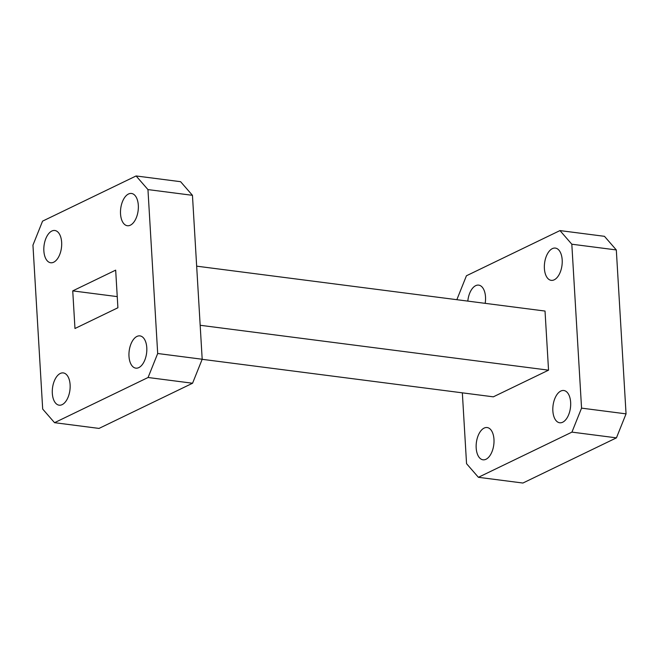 <?xml version="1.0" encoding="UTF-8"?>
<svg xmlns="http://www.w3.org/2000/svg" width="659" height="659" viewBox="0 0 659 659"><rect width="100%" height="100%" fill="white"/><g stroke="black" fill="none" stroke-linecap="round" stroke-linejoin="round"><path stroke-width="0.99" d="M570.645 402.344A16.261 8.765 97.3 0 1 559.672 422.765A16.261 8.765 97.3 0 1 552.86 410.936A16.261 8.765 97.3 0 1 563.832 390.507A16.261 8.765 97.3 0 1 570.645 402.344M467.816 301.105A16.261 8.765 97.3 0 1 478.698 285.125A16.261 8.765 97.3 0 1 485.51 296.954A16.261 8.765 97.3 0 1 485.172 303.338M562.185 259.918A16.261 8.765 97.3 0 1 551.212 280.347A16.261 8.765 97.3 0 1 544.392 268.51A16.261 8.765 97.3 0 1 555.364 248.089A16.261 8.765 97.3 0 1 562.185 259.918M493.97 439.372A16.261 8.765 97.3 0 1 483.006 459.801A16.261 8.765 97.3 0 1 476.185 447.963A16.261 8.765 97.3 0 1 487.158 427.543A16.261 8.765 97.3 0 1 493.97 439.372M146.784 347.721A16.261 8.765 97.3 0 1 135.812 368.142A16.261 8.765 97.3 0 1 128.991 356.313A16.261 8.765 97.3 0 1 139.963 335.892A16.261 8.765 97.3 0 1 146.784 347.721M61.649 242.331A16.261 8.765 97.3 0 1 50.677 262.752A16.261 8.765 97.3 0 1 43.865 250.922A16.261 8.765 97.3 0 1 54.837 230.502A16.261 8.765 97.3 0 1 61.649 242.331M138.316 205.295A16.261 8.765 97.3 0 1 127.344 225.724A16.261 8.765 97.3 0 1 120.531 213.887A16.261 8.765 97.3 0 1 131.503 193.466A16.261 8.765 97.3 0 1 138.316 205.295M70.109 384.757A16.261 8.765 97.3 0 1 59.137 405.178A16.261 8.765 97.3 0 1 52.325 393.349A16.261 8.765 97.3 0 1 63.297 372.92A16.261 8.765 97.3 0 1 70.109 384.757M200.171 325.274L548.543 370.169L493.336 396.833L202.156 359.312M196.654 266.162L545.026 311.056L548.543 370.169M462.346 392.838L466.547 463.681L478.401 477.305L571.938 432.123L581.559 408.127L571.814 244.209L559.969 230.584L466.432 275.767L456.844 299.688M192.568 383.233L99.031 428.416L54.54 422.683L148.077 377.5L192.568 383.233L202.189 359.246L192.453 195.319L180.599 181.695L136.1 175.961L42.563 221.144L32.95 245.14L42.687 409.058L54.54 422.683M571.814 244.209L616.313 249.942L604.46 236.317L559.969 230.584M616.313 249.942L626.05 413.86L581.559 408.127M626.05 413.86L616.437 437.856L571.938 432.123M616.437 437.856L522.9 483.039L478.401 477.305M148.077 377.5L157.69 353.504L202.189 359.246M157.69 353.504L147.954 189.586L192.453 195.319M147.954 189.586L136.1 175.961M115.671 270.141L72.737 290.883L74.969 328.503L117.903 307.761L115.671 270.141M117.244 296.616L72.737 290.883"/></g></svg>
